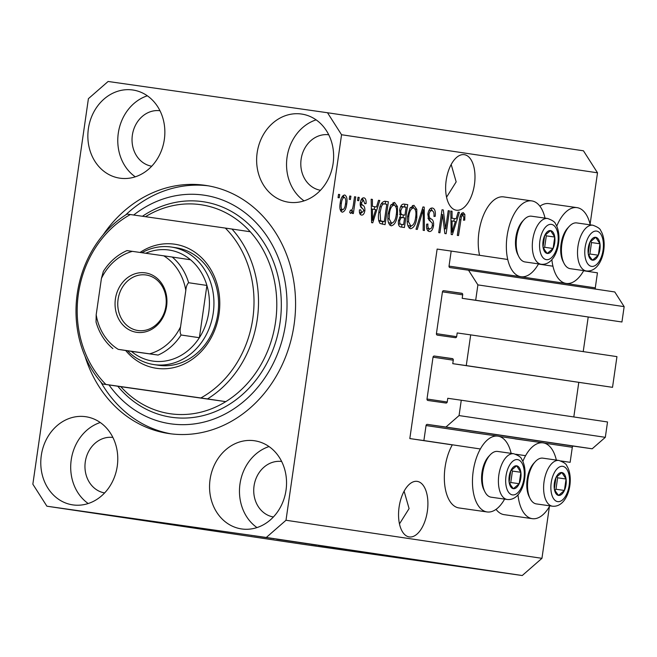 <?xml version="1.0" encoding="UTF-8"?>
<svg xmlns="http://www.w3.org/2000/svg" width="657" height="657" viewBox="0 0 657 657"><rect width="100%" height="100%" fill="white"/><g stroke="black" fill="none" stroke-linecap="round" stroke-linejoin="round"><path stroke-width="0.99" d="M451.187 251.073L437.127 249.069L409.82 438.564L423.88 440.568L426.048 425.539A1.322 1.133 -81.5 0 1 427.362 424.389L445.931 427.042L459.062 415.569L461.271 400.22L447.77 398.29L447.253 401.887A1.322 1.133 -81.5 0 1 445.939 403.037L427.937 400.466A1.322 1.133 -81.5 0 1 427.001 399.004L433.029 357.186A1.322 1.133 -81.5 0 1 434.343 356.037L452.344 358.599A1.322 1.133 -81.5 0 0 452.344 358.599L452.344 358.599A1.322 1.133 -81.5 0 1 453.281 360.069L452.763 363.666L466.265 365.588L470.691 334.873L457.19 332.951L456.672 336.548A1.322 1.133 -81.5 0 1 455.358 337.69L437.357 335.127A1.322 1.133 -81.5 0 0 437.357 335.127A1.322 1.133 -81.5 0 1 436.42 333.657L442.448 291.839A1.322 1.133 -81.5 0 1 443.754 290.69L461.756 293.26A1.322 1.133 -81.5 0 0 461.756 293.26A1.322 1.133 -81.5 0 1 462.7 294.722L462.183 298.319L475.684 300.241L477.894 284.892L468.523 270.216L449.963 267.571A1.322 1.133 -81.5 0 0 449.963 267.571A1.322 1.133 -81.5 0 1 449.027 266.101L451.187 251.073L507.738 259.482M595.768 289.137A1.322 1.133 -81.5 0 1 595.283 287.856L597.443 272.827L583.63 270.766M552.948 266.208L538.42 264.048M462.183 298.319L621.941 321.996L624.15 306.638L614.78 291.963L468.523 270.216M624.15 306.638L477.894 284.892M621.941 321.996L475.684 300.241M583.219 351.61L588.204 317.06M452.763 363.666L612.521 387.334L616.948 356.628L470.691 334.873M612.521 387.334L466.265 365.588M573.807 416.949L578.784 382.399M561.185 461.042L570.136 462.314L572.304 447.286A1.322 1.133 -81.5 0 1 573.618 446.144L592.187 448.788L605.319 437.324L607.528 421.966L461.271 400.22M605.319 437.324L459.062 415.569M592.187 448.788L445.931 427.042M570.136 462.314L560.938 460.951M525.575 455.687L515.729 454.225M480.366 448.969L423.88 440.568M504.617 499.106A38.287 19.488 -81.9 0 1 487.092 511.951L458.964 507.943A38.287 19.488 -81.9 0 1 445.085 467.168A38.287 19.488 -81.9 0 1 452.287 444.879L409.82 438.564M399.472 523.9L409.081 508.592L404.112 491.206M409.229 536.925A28.054 14.282 98.1 0 0 409.27 536.925A28.054 14.282 98.1 0 0 427.362 511.212A28.054 14.282 98.1 0 0 417.228 481.384A28.054 14.282 98.1 0 0 417.187 481.376A28.054 14.282 98.1 0 0 399.095 507.089A28.054 14.282 98.1 0 0 409.229 536.925M446.555 197.19L456.163 181.882L451.187 164.496M456.303 210.207A28.054 14.282 98.1 0 0 456.352 210.215A28.054 14.282 98.1 0 0 474.444 184.494A28.054 14.282 98.1 0 0 464.31 154.666A28.054 14.282 98.1 0 0 464.269 154.666A28.054 14.282 98.1 0 0 446.177 180.379A28.054 14.282 98.1 0 0 456.303 210.207M132.714 89.984A44.561 38.352 -81.5 0 0 88.399 128.567A44.561 38.352 -81.5 0 0 119.804 178.17A44.561 38.352 -81.5 0 0 120.001 178.195A44.561 38.352 -81.5 0 0 164.316 139.613A44.561 38.352 -81.5 0 0 132.911 90.009A44.561 38.352 -81.5 0 0 132.714 89.984M147.34 95.807A44.561 38.352 -81.5 0 0 118.334 132.895A44.561 38.352 -81.5 0 0 135.293 176.823M85.632 416.694A44.561 38.352 -81.5 0 0 41.325 455.276A44.561 38.352 -81.5 0 0 72.722 504.88A44.561 38.352 -81.5 0 0 72.927 504.904A44.561 38.352 -81.5 0 0 117.233 466.33A44.561 38.352 -81.5 0 0 85.837 416.727A44.561 38.352 -81.5 0 0 85.632 416.694M100.258 422.517A44.561 38.352 -81.5 0 0 71.26 459.604A44.561 38.352 -81.5 0 0 88.21 503.533M254.407 440.74A44.561 38.352 -81.5 0 0 210.092 479.323A44.561 38.352 -81.5 0 0 241.497 528.926A44.561 38.352 -81.5 0 0 241.694 528.959A44.561 38.352 -81.5 0 0 286 490.377A44.561 38.352 -81.5 0 0 254.604 440.773A44.561 38.352 -81.5 0 0 254.407 440.74M269.033 446.571A44.561 38.352 -81.5 0 0 240.027 483.659A44.561 38.352 -81.5 0 0 256.986 527.579M301.481 114.031A44.561 38.352 -81.5 0 0 257.174 152.613A44.561 38.352 -81.5 0 0 288.571 202.216A44.561 38.352 -81.5 0 0 288.768 202.241A44.561 38.352 -81.5 0 0 333.083 163.667A44.561 38.352 -81.5 0 0 301.686 114.063A44.561 38.352 -81.5 0 0 301.481 114.031M316.107 119.853A44.561 38.352 -81.5 0 0 287.101 156.941A44.561 38.352 -81.5 0 0 304.06 200.87M556.339 460.081A38.287 19.488 98.1 0 0 543.101 442.859A38.287 19.488 98.1 0 0 522.841 461.378M487.092 511.951A38.287 19.488 -81.9 0 1 473.212 471.176A38.287 19.488 -81.9 0 1 497.891 436.133A38.287 19.488 -81.9 0 1 511.138 453.363M539.906 206.216A38.287 19.488 -81.9 0 1 548.866 203.621L576.994 207.628A38.287 19.488 -81.9 0 1 590.241 224.85M556.742 226.139A38.287 19.488 -81.9 0 1 576.994 207.628M545.031 218.124A38.287 19.488 98.1 0 0 531.792 200.902L503.664 196.895A38.287 19.488 98.1 0 0 478.978 231.937A38.287 19.488 98.1 0 0 479.569 255.294M531.792 200.902A38.287 19.488 98.1 0 0 507.105 235.945A38.287 19.488 98.1 0 0 520.985 276.72A38.287 19.488 98.1 0 0 538.518 263.876M85.04 356.332A125.43 107.97 -81.5 0 0 168.75 433.538A125.43 107.97 -81.5 0 0 169.317 433.62A125.43 107.97 -81.5 0 0 294.04 325.026A125.43 107.97 -81.5 0 0 205.649 185.397A125.43 107.97 -81.5 0 0 205.091 185.315A125.43 107.97 -81.5 0 0 103.1 234.91M328.73 134.775A28.054 24.153 -81.5 0 0 301.152 159.035A28.054 24.153 -81.5 0 0 320.476 190.267M281.656 461.485A28.054 24.153 -81.5 0 0 254.078 485.745A28.054 24.153 -81.5 0 0 273.402 516.977M112.881 437.439A28.054 24.153 -81.5 0 0 85.311 461.699A28.054 24.153 -81.5 0 0 104.627 492.931M159.963 110.729A28.054 24.153 -81.5 0 0 132.386 134.989A28.054 24.153 -81.5 0 0 151.71 166.221M88.408 98.673L32.85 484.193L46.902 506.202L266.299 537.467L286 520.262L341.558 134.742L327.506 112.741L108.109 81.476L88.408 98.673M445.594 228.882L448.214 210.675L449.421 210.856L446.128 233.728L444.838 233.531L442.563 214.576L439.935 232.8L438.72 232.627L442.021 209.755L443.311 209.944L445.594 228.882L444.255 228.693M427.806 214.141C428.643 209.854 430.187 207.817 432.429 208.023C434.835 208.688 435.763 211.455 435.205 216.325L433.957 216.44C434.285 213.065 433.612 211.143 431.945 210.683C430.549 210.445 429.571 211.636 429.029 214.248C429.005 216.958 429.768 218.543 431.312 219.003C433.111 219.89 433.858 222.14 433.538 225.753C432.782 229.753 431.362 231.675 429.259 231.519C427.083 230.977 426.221 228.521 426.672 224.16L427.921 224.037C427.617 226.92 428.183 228.521 429.604 228.841C430.91 229.079 431.821 227.971 432.339 225.523L432.298 223.142L428.816 219.865L427.806 214.141M416.012 229.244L422.977 206.922L424.225 207.103L424.406 230.492L423.165 230.311L423.28 209.698L417.269 229.433L416.012 229.244M413.885 205.263L416.801 209.361L416.842 217.385C416.004 224.201 413.885 227.987 410.494 228.726C407.512 227.076 406.543 222.928 407.586 216.293L409.96 208.253L413.885 205.263M394.545 202.389L397.46 206.487L397.501 214.502C396.664 221.327 394.545 225.113 391.153 225.852C388.172 224.201 387.203 220.054 388.246 213.41L390.619 205.378L394.545 202.389M376.51 206.988L378.514 200.311L379.771 200.5L372.757 222.813L371.583 222.641L371.156 199.219L372.412 199.4L372.445 206.388L376.51 206.988L372.445 206.388M338.051 197.634L338.519 194.365L339.726 194.546L339.258 197.806L338.051 197.634M46.902 506.202L302.852 544.259L522.249 575.524L541.951 558.327L286 520.262M541.951 558.327L549.416 506.555M590.093 224.234L597.509 172.807L341.558 134.742M496.043 509.356A38.287 19.488 98.1 0 0 504.165 514.661L532.293 518.669A38.287 19.488 98.1 0 0 549.827 505.833M340.17 203.276C340.728 198.299 342.231 195.531 344.687 194.973C346.847 196.197 347.52 199.227 346.691 204.072C346.124 208.967 344.621 211.677 342.198 212.203C340.055 211.02 339.382 208.047 340.17 203.276M349.228 199.293L349.705 196.024L350.912 196.205L350.444 199.473L349.228 199.293M353.294 205.37L354.534 196.747L355.749 196.928L353.351 213.558L352.144 213.377L352.522 210.725L350.674 213.459L349.655 212.4L350.452 210.092L351.232 210.511L352.587 208.729L353.294 205.37M357.539 200.525L358.016 197.264L359.223 197.437L358.747 200.705L357.539 200.525M360.307 202.775C360.931 199.35 362.147 197.7 363.937 197.839C365.612 198.266 366.319 200.188 366.048 203.613L364.799 203.727L363.51 200.204L361.572 202.553L361.629 204.097L362.639 205.189C364.265 205.838 365.005 207.686 364.865 210.725C364.257 213.821 363.14 215.266 361.506 215.069C359.896 214.773 359.207 213.057 359.428 209.912L360.685 209.797L361.802 212.687L363.608 210.881L363.428 209.443L362.212 208.294C360.644 207.645 360.003 205.805 360.307 202.775M378.859 212.17C379.623 205.37 381.66 201.732 384.953 201.264L388.386 201.781L385.084 224.645L380.017 223.462C378.358 220.777 377.972 217.007 378.859 212.17M399.653 210.314C400.392 205.887 401.887 203.818 404.137 204.122L407.718 204.655L404.425 227.519L400.819 226.985C398.865 226.673 398.085 224.595 398.454 220.76L400.442 216.161L399.653 210.314M456.139 218.83L458.134 212.154L459.399 212.334L452.386 234.656L451.203 234.483L450.784 211.053L452.041 211.242L452.073 218.223L456.139 218.83L450.907 218.067M463.275 212.613L464.86 214.494L464.754 220.111L463.505 220.226C464.006 217.779 463.785 216.128 462.832 215.274L461.378 216.826L458.52 235.567L457.305 235.387L459.547 219.865C459.933 215.504 461.181 213.09 463.275 212.613M354.509 550.747L371.394 553.161L354.509 550.747M354.608 550.665L355.848 550.853M353.055 550.451L352.201 550.32M344.794 549.252L346.296 549.49M334.627 547.798L333.46 547.642M336.088 548.02L336.885 548.143M343.849 549.145L343.307 549.055M321.585 545.877L346.19 549.416L321.585 545.877M315.861 545.006L314.711 544.85M296.521 542.132L295.379 541.976M269.009 537.952L273.033 538.535L269.009 537.952M267.013 537.64L267.842 537.763M252.189 535.512L251.36 535.398M385.454 555.247L362.878 552.02L385.881 555.321M522.249 575.524L266.299 537.467M293.58 541.631L277.155 539.274L293.58 541.631M286.115 540.481L287.035 540.621M284.563 540.259L283.988 540.177M279.176 539.471L280.202 539.619M271.341 538.354L270.397 538.231M274.133 538.765L273.337 538.658M276.876 539.142L276.236 539.06M277.164 539.167L281.188 539.75L277.164 539.167M269.083 537.993L260.131 536.703L269.083 537.993M257.831 536.293L261.847 536.868L257.831 536.293M285.894 540.563L310.35 544.086L285.762 540.547M306.392 543.602L305.209 543.438M373.209 553.465L356.776 551.108L373.209 553.465M597.509 172.807L583.457 150.798L327.506 112.741M583.72 270.602A38.287 19.488 -81.9 0 1 566.194 283.438A38.287 19.488 -81.9 0 1 551.872 259.589M517.979 494.828A38.287 19.488 98.1 0 0 532.293 518.669M284.062 540.259L290.887 541.237L284.062 540.259M254.259 535.825L264.935 537.344L253.783 535.734M264.943 537.336L265.42 537.401M291.749 541.425L306.835 543.577L291.749 541.425M298.812 542.477L314.432 544.702L299.239 542.518M314.432 544.694L315.27 544.817M311.09 544.3L316.97 545.138L311.09 544.3M309.685 544.07L309.11 544.004M319.277 545.466L326.176 546.452L319.277 545.466M315.951 544.957L317.044 545.138M318.144 545.351L333.772 547.577L318.579 545.4M333.772 547.568L334.61 547.692M363.682 552.102L370.507 553.079L363.682 552.102M338.519 194.373L339.726 194.546M343.168 195.441L343.923 197.289M340.145 209.484L342.576 209.829C344.178 209.197 345.147 207.218 345.483 203.9L346.691 204.072M342.149 209.772L340.909 211.332M340.195 203.12L341.402 203.292C340.778 206.626 341.172 208.803 342.576 209.829M341.919 197.01L344.309 197.346C342.708 197.995 341.739 199.974 341.402 203.292M345.483 203.9C346.108 200.566 345.722 198.381 344.309 197.346M349.705 196.032L350.912 196.205M354.534 196.755L355.749 196.928M351.232 210.511L352.522 210.725M358.008 197.272L359.223 197.437M362.426 198.192L363.165 200.155M364.816 203.44L366.048 203.613M361.128 199.859L363.51 200.204M360.365 202.381L361.572 202.553M360.184 203.892L361.629 204.097M360.2 205.091L362.106 208.203M363.641 210.552L364.865 210.725M361.432 212.638L360.192 214.313M359.436 212.351L361.802 212.687M378.506 200.319L379.771 200.5M374.868 206.758L374.047 209.353M371.156 199.227L372.412 199.4M373.677 216.096L375.73 209.608L372.462 209.115L372.511 220.341L373.677 216.096M371.534 220.21L372.511 220.341M371.336 208.959L372.462 209.115M384.608 201.231L388.386 201.781M385.569 201.379L385.183 204.031M382.661 221.565L382.275 224.226M378.793 220.957L384.263 221.795L386.784 204.27L384.715 203.966C383.36 203.555 382.226 204.524 381.331 206.865L380.066 212.383L380.641 220.793L384.263 221.795M384.715 203.966L381.339 203.522M379.409 221.089L382.218 221.491M378.703 220.514L380.641 220.793M378.851 212.211L380.066 212.383M380.042 206.676L381.331 206.865M395.662 206.232L397.46 206.487M396.294 214.33L397.501 214.502M391.851 223.199L389.839 225.195M393.058 202.635L394.405 205.124M388.459 222.715L391.531 223.175C394.134 222.559 395.728 219.594 396.302 214.289C397.091 209.378 396.376 206.306 394.167 205.066C391.621 205.666 390.053 208.532 389.445 213.665L389.207 218.904L391.531 223.175M394.167 205.066L391.055 204.647M387.893 218.724L389.207 218.904M388.238 213.492L389.445 213.665M403.751 204.081L407.718 204.655M404.909 204.253L404.523 206.906M403.373 214.938L402.987 217.598M402.002 224.439L401.616 227.108M399.645 214.379L404.975 215.168L406.125 207.144L402.519 206.906L400.86 210.47C400.581 213.353 401.205 214.806 402.741 214.831L404.975 215.168M403.727 206.791L400.754 206.372M398.429 223.906L403.603 224.669L404.589 217.837L401.23 217.566L399.719 220.563C399.497 223.249 400.129 224.522 401.624 224.374L403.603 224.669M398.512 220.391L399.719 220.563M399.546 217.319L401.23 217.566M399.653 210.297L400.86 210.47M400.63 206.635L402.519 206.906M415.002 209.107L416.801 209.361M415.635 217.212L416.842 217.385M411.192 226.074L409.18 228.078M412.399 205.51L413.746 207.998M407.8 225.589L410.871 226.057C413.475 225.433 415.068 222.468 415.643 217.163C416.423 212.252 415.717 209.181 413.508 207.94C410.962 208.54 409.393 211.406 408.785 216.539L408.547 221.787L410.871 226.057M413.508 207.94L410.387 207.522M407.225 221.598L408.547 221.787M407.578 216.367L408.785 216.539M422.968 206.93L424.225 207.103M422.155 209.534L423.28 209.698M430.943 208.212L432.306 210.774M433.981 216.153L435.205 216.325M429.005 210.265L431.945 210.683M427.814 214.075L429.029 214.248M427.937 218.181L430.549 221.269M432.331 225.581L433.538 225.753M429.694 228.85L427.921 230.878M426.713 228.422L429.604 228.841M448.214 210.683L449.421 210.856M441.348 214.404L442.563 214.576M442.021 209.764L443.311 209.944M458.134 212.154L459.399 212.334M454.488 218.592L453.675 221.195M450.784 211.061L452.041 211.242M450.907 218.058L452.073 218.223M453.297 227.938L455.358 221.442L452.09 220.957L452.139 232.184L453.297 227.938M451.162 232.044L452.139 232.184M450.957 220.801L452.09 220.957M461.731 213.18L462.043 214.092L464.86 214.494M462.043 214.092L462.2 215.184M463.538 219.939L464.754 220.111M460.656 214.962L462.832 215.274M460.146 216.646L461.378 216.826M589.764 258.209A11.555 5.88 98.1 0 0 592.45 260.172A11.555 5.88 98.1 0 0 598.313 255.203A11.555 5.88 98.1 0 0 599.956 243.772A11.555 5.88 98.1 0 0 595.743 237.3A11.555 5.88 98.1 0 0 589.879 242.269A11.555 5.88 98.1 0 0 588.237 253.709A11.555 5.88 98.1 0 0 589.764 258.209M589.961 256.887L592.45 260.172L598.313 255.203L599.956 243.772L595.743 237.3L589.879 242.269L588.237 253.709L589.961 256.887M564.839 264.746A23.11 11.76 98.1 0 0 570.243 268.68L586.34 270.971A23.11 11.76 -81.9 0 1 580.928 267.038A23.11 11.76 -81.9 0 1 579.203 240.544A23.11 11.76 -81.9 0 1 592.852 225.22L576.764 222.928A23.11 11.76 98.1 0 0 569.249 226.378A23.11 11.76 98.1 0 0 563.993 263.268A23.11 11.76 98.1 0 0 564.839 264.746M563.993 263.268L563 261.297A20.86 10.619 -81.9 0 1 567.747 227.995L569.249 226.378M588.812 254.9L589.871 254.004L591.522 242.564L590.725 241.349M589.871 254.004L598.313 255.203M591.522 242.564L599.956 243.772M555.863 493.44A11.555 5.88 98.1 0 0 558.549 495.411A11.555 5.88 98.1 0 0 564.412 490.442A11.555 5.88 98.1 0 0 566.063 479.002A11.555 5.88 98.1 0 0 561.85 472.539A11.555 5.88 98.1 0 0 555.986 477.508A11.555 5.88 98.1 0 0 554.336 488.939A11.555 5.88 98.1 0 0 555.863 493.44M556.068 492.118L558.549 495.411L564.412 490.442L566.063 479.002L561.85 472.539L555.986 477.508L554.336 488.939L556.068 492.118M530.938 499.977A23.11 11.76 98.1 0 0 536.35 503.911L552.438 506.202A23.11 11.76 -81.9 0 1 547.026 502.268A23.11 11.76 -81.9 0 1 545.302 475.775A23.11 11.76 -81.9 0 1 558.959 460.458L542.871 458.159A23.11 11.76 98.1 0 0 535.348 461.608A23.11 11.76 98.1 0 0 530.092 498.507A23.11 11.76 98.1 0 0 530.938 499.977M530.092 498.507L529.107 496.536A20.86 10.619 -81.9 0 1 533.854 463.226L535.348 461.608M554.91 490.138L555.978 489.235L557.621 477.803L556.824 476.58M555.978 489.235L564.412 490.442M557.621 477.803L566.063 479.002M510.653 486.722A11.555 5.88 98.1 0 0 513.347 488.685A11.555 5.88 98.1 0 0 519.202 483.716A11.555 5.88 98.1 0 0 520.853 472.284A11.555 5.88 98.1 0 0 516.64 465.813A11.555 5.88 98.1 0 0 510.776 470.782A11.555 5.88 98.1 0 0 509.134 482.222A11.555 5.88 98.1 0 0 510.653 486.722M510.859 485.4L513.347 488.685L519.202 483.716L520.853 472.284L516.64 465.813L510.776 470.782L509.134 482.222L510.859 485.4M485.728 493.259A23.11 11.76 98.1 0 0 491.14 497.193L507.229 499.484A23.11 11.76 -81.9 0 1 501.817 495.55A23.11 11.76 -81.9 0 1 500.1 469.049A23.11 11.76 -81.9 0 1 513.749 453.732L497.661 451.441A23.11 11.76 98.1 0 0 490.147 454.89A23.11 11.76 98.1 0 0 484.891 491.781A23.11 11.76 98.1 0 0 485.728 493.259M484.891 491.781L483.897 489.81A20.86 10.619 -81.9 0 1 488.644 456.5L490.147 454.89M509.709 483.412L510.768 482.517L512.419 471.077L511.622 469.854M510.768 482.517L519.202 483.716M512.419 471.077L520.853 472.284M544.554 251.483A11.555 5.88 98.1 0 0 547.24 253.454A11.555 5.88 98.1 0 0 553.104 248.486A11.555 5.88 98.1 0 0 554.754 237.046A11.555 5.88 98.1 0 0 550.541 230.582A11.555 5.88 98.1 0 0 544.678 235.551A11.555 5.88 98.1 0 0 543.027 246.983A11.555 5.88 98.1 0 0 544.554 251.483M544.76 250.161L547.24 253.454L553.104 248.486L554.754 237.046L550.541 230.582L544.678 235.551L543.027 246.983L544.76 250.161M519.63 258.02A23.11 11.76 98.1 0 0 525.042 261.954L541.13 264.254A23.11 11.76 -81.9 0 1 535.718 260.32A23.11 11.76 -81.9 0 1 533.993 233.818A23.11 11.76 -81.9 0 1 547.651 218.502L531.562 216.21A23.11 11.76 98.1 0 0 524.04 219.652A23.11 11.76 98.1 0 0 518.784 256.55A23.11 11.76 98.1 0 0 519.63 258.02M518.784 256.55L517.798 254.579A20.86 10.619 -81.9 0 1 522.545 221.269L524.04 219.652M543.602 248.182L544.661 247.278L546.312 235.847L545.515 234.623M544.661 247.278L553.104 248.486M546.312 235.847L554.754 237.046M140.048 252.452A62.719 53.981 98.5 0 1 174.54 244.182A62.719 53.981 98.5 0 1 219.044 313.874A62.719 53.981 98.5 0 1 156.653 368.331A62.719 53.981 98.5 0 1 125.676 350.518M141.871 252.707A59.417 51.139 98.5 0 1 171.083 247.007A59.417 51.139 98.5 0 1 171.346 247.04A59.417 51.139 98.5 0 1 213.213 313.184A59.417 51.139 98.5 0 1 154.132 364.619A59.417 51.139 98.5 0 1 153.869 364.578L158.518 365.276A59.417 51.139 -81.5 0 0 158.789 365.308A59.417 51.139 -81.5 0 0 217.869 313.874A59.417 51.139 -81.5 0 0 176.002 247.73A59.417 51.139 -81.5 0 0 175.731 247.697M250.251 231.757A105.629 90.921 -81.5 0 1 225.77 401.641L120.831 386.694A105.629 90.921 -81.5 0 0 170.007 413.705A105.629 90.921 -81.5 0 0 170.475 413.77A105.629 90.921 -81.5 0 0 225.77 401.641L207.489 398.922A105.629 90.921 98.5 0 0 231.97 229.038L250.251 231.757A105.629 90.921 -81.5 0 0 201.075 204.746A105.629 90.921 -81.5 0 0 200.607 204.672A105.629 90.921 -81.5 0 0 145.476 216.703M108.988 384.928A115.533 99.445 -81.5 0 0 170.721 423.822A115.533 99.445 -81.5 0 0 285.655 323.499A115.533 99.445 -81.5 0 0 203.678 195.121A115.533 99.445 -81.5 0 0 133.683 215.02M120.831 386.694L102.549 383.975A105.629 90.921 98.5 0 1 127.031 214.083L130.349 214.543A102.328 88.079 -81.5 0 0 105.867 384.435L102.549 383.975M207.489 398.922L200.845 397.97A102.328 88.079 -81.5 0 0 225.326 228.078L130.349 214.543M200.845 397.97L105.867 384.435M231.97 229.038L225.326 228.078M171.255 433.875A125.43 107.97 98.5 0 1 100.784 381.955M125.61 214.97A125.43 107.97 98.5 0 1 208.138 185.808M136.713 332.327A30.041 25.853 98.5 0 1 115.402 298.951A30.041 25.853 98.5 0 1 145.287 272.869A30.041 25.853 98.5 0 1 166.599 306.244A30.041 25.853 98.5 0 1 136.713 332.327M146.002 274.979A28.054 24.153 -81.5 0 0 118.096 299.264A28.054 24.153 -81.5 0 0 137.871 330.496A28.054 24.153 -81.5 0 0 137.995 330.52A28.054 24.153 -81.5 0 0 165.893 306.228A28.054 24.153 -81.5 0 0 146.125 274.996A28.054 24.153 -81.5 0 0 146.002 274.979M127.22 250.629L132.402 251.36A52.815 45.456 -81.5 0 0 101.433 278.396L96.185 314.777A52.815 45.456 -81.5 0 0 118.276 349.376L149.599 353.836A52.815 45.456 -81.5 0 0 180.568 326.8C179.837 330.307 180.01 333.033 181.086 334.996A56.116 48.298 98.5 0 1 158.099 355.059L131.375 351.364A56.116 48.298 -81.5 0 0 152.941 361.104A56.116 48.298 -81.5 0 0 176.388 357.778A56.116 48.298 -81.5 0 0 199.367 337.714A56.116 48.298 -81.5 0 0 206.906 285.442A56.116 48.298 -81.5 0 0 190.505 259.761A56.116 48.298 -81.5 0 0 168.948 250.021A56.116 48.298 -81.5 0 0 145.714 253.257M153.869 364.578A59.417 51.139 98.5 0 1 127.515 350.789M181.086 334.996L199.367 337.714L206.906 285.442L188.616 282.724C187.031 284.292 186.095 286.863 185.816 290.419A52.815 45.456 -81.5 0 0 163.724 255.819L132.402 251.36M118.276 349.376L131.375 351.364M158.099 355.059L149.599 353.836M180.568 326.8L185.816 290.419M163.724 255.819L172.224 257.043A56.116 48.298 98.5 0 1 188.616 282.724M190.505 259.761L172.224 257.043M101.433 278.396L103.346 271.39C109.456 261.798 117.34 254.867 126.998 250.596M112.873 348.612C104.808 341.812 99.207 332.959 96.045 322.053L96.185 314.777M595.283 287.856L449.027 266.101M462.2 293.433L443.754 290.69M462.676 294.845L442.448 291.839M456.648 336.671L436.42 333.657M452.788 358.779L434.343 356.037M453.264 360.192L433.029 357.186M447.228 402.01L427.001 399.004M573.618 446.144L427.362 424.389M572.304 447.286L544.439 443.147M529.066 440.855L499.23 436.42M483.856 434.137L426.048 425.539M360.184 204.836L362.639 205.189M371.451 215.389L372.527 215.545M398.815 223.971L401.624 224.374M399.661 217.122L402.454 217.524M399.932 214.437L402.741 214.831M421.063 213.057L422.246 213.229M428.495 218.609L431.312 219.003M451.072 227.232L452.156 227.388M459.572 219.693L460.779 219.865M587.407 263.35A17.821 9.075 98.1 0 0 600.597 258.718A17.821 9.075 98.1 0 0 600.785 234.13A17.821 9.075 98.1 0 0 587.596 238.762A17.821 9.075 98.1 0 0 587.407 263.35M553.506 498.581A17.821 9.075 98.1 0 0 566.704 493.949A17.821 9.075 98.1 0 0 566.884 469.361A17.821 9.075 98.1 0 0 553.695 473.993A17.821 9.075 98.1 0 0 553.506 498.581M508.304 491.863A17.821 9.075 98.1 0 0 521.494 487.223A17.821 9.075 98.1 0 0 521.683 462.635A17.821 9.075 98.1 0 0 508.493 467.275A17.821 9.075 98.1 0 0 508.304 491.863M542.197 256.624A17.821 9.075 98.1 0 0 555.387 251.992A17.821 9.075 98.1 0 0 555.576 227.404A17.821 9.075 98.1 0 0 542.386 232.036A17.821 9.075 98.1 0 0 542.197 256.624M142.446 216.268A108.931 93.762 98.5 0 1 202.742 201.658A108.931 93.762 98.5 0 1 280.03 322.694A108.931 93.762 98.5 0 1 171.666 417.285A108.931 93.762 98.5 0 1 117.775 386.234M514.973 438.851L543.101 442.859M506.892 274.708L520.985 276.72M552.102 281.434L566.194 283.438M469.763 432.125L497.891 436.133M586.34 270.971C602.165 272.63 608.793 243.139 600.712 230.607C600.301 228.792 597.681 227.002 592.852 225.22M552.438 506.202C568.264 507.861 574.891 478.378 566.81 465.838C566.408 464.023 563.788 462.232 558.959 460.458M507.229 499.484C523.054 501.143 529.69 471.652 521.609 459.112C521.198 457.305 518.578 455.506 513.749 453.732M541.13 264.254C556.955 265.913 563.583 236.421 555.502 223.881C555.091 222.074 552.48 220.276 547.651 218.502M171.346 247.04L176.002 247.73"/></g></svg>
